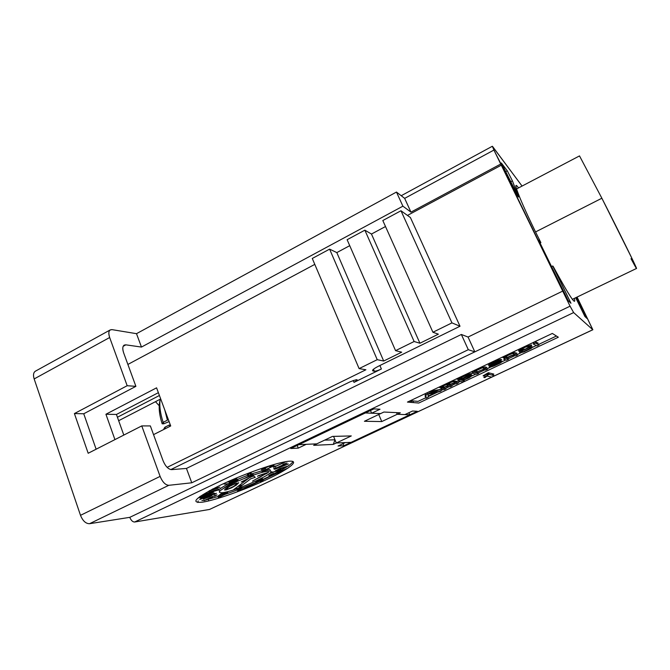 <?xml version="1.0" encoding="UTF-8"?>
<svg xmlns="http://www.w3.org/2000/svg" width="670" height="670" viewBox="0 0 670 670"><rect width="100%" height="100%" fill="white"/><g stroke="black" fill="none" stroke-linecap="round" stroke-linejoin="round"><path stroke-width="1" d="M169.1 421.614L163.748 423.809L163.271 422.293L163.748 423.809L162.165 423.8C159.167 414.395 158.438 406.64 159.996 400.534C158.438 406.64 159.167 414.395 162.165 423.8L163.153 422.351C160.231 413.382 159.234 405.685 160.155 399.261C159.234 405.685 160.231 413.382 163.153 422.351L167.408 420.191L164.778 409.956M163.941 428.616L164.2 429.252L163.941 428.616L164.946 427.192L169.2 425.04L169.786 426.43M165.523 428.582L164.946 427.192L165.523 428.582M516.562 188.957L579.508 155.909L601.869 198.228L535.565 231.929L601.869 198.228C619.792 233.294 637.857 270.002 636.5 268.461L572.364 299.331M601.869 198.228L632.38 259.282C638.158 271.434 637.706 271.241 631.014 258.695M210.053 509.2L592.858 329.749L577.079 297.061L592.799 329.732L573.637 312.58L570.069 306.182L493.916 150.063L492.609 146.512L522.064 186.067L492.341 146.261L493.916 150.063L404.663 198.37L410.953 212.13L402.896 206.176L141.47 347.068L125.851 344.841L123.163 346.298L125.851 344.841C122.778 344.891 122.041 347.546 123.632 352.805L135.893 386.347L83.742 413.767L96.128 449.21L83.742 413.767L74.404 413.566L127.174 385.719L109.662 337.512L34.162 378.935C32.989 375.033 33.425 372.436 35.46 371.138M510.548 181.83L512.408 180.858L518.496 197.014L501.344 162.969L507.291 170.808L501.344 162.969L514.652 190.23C517.801 196.369 518.923 198.153 518.027 195.573L512.408 180.858L507.291 170.808L505.607 171.704M518.521 187.927C510.59 176.754 521.453 204.115 540.883 242.649L538.605 240.036L568.168 300.621L570.957 303.267L553.219 266.484C569.475 296.408 576.527 307.036 574.366 298.368M575.697 297.723L584.885 316.466L587.02 318.493L576.619 297.287L587.02 318.493L584.885 316.466L575.697 297.723M89.537 523.706C85.802 523.706 82.787 520.908 80.501 515.322L34.162 378.935L80.501 515.322L160.105 476.395L141.764 425.911L88.18 453.263L74.404 413.566L127.174 385.719L109.662 337.512C108.071 332.22 108.875 329.598 112.066 329.64L136.504 333.677L396.464 192.055L404.663 198.37L410.953 212.13L500.733 164.041L410.953 212.13L402.896 206.176L396.464 192.055L404.663 198.37L493.916 150.063L501.529 165.08L407.452 215.422L501.529 165.08L563.277 291.651L562.716 291.09L468.054 337.043L474.821 351.859L570.069 306.182L562.716 291.09L468.054 337.043L474.821 351.859L468.296 349.698L461.354 334.464L468.054 337.043L461.354 334.464L468.296 349.698L191.771 482.794L168.815 485.306L89.537 523.706L129.787 517.341L89.537 523.706C85.802 523.706 82.787 520.908 80.501 515.322L160.105 476.395L141.764 425.911L150.356 425.927L163.086 460.767C165.465 466.362 168.304 469.318 171.612 469.628L186.444 468.431L461.354 334.464L186.444 468.431L191.771 482.794L168.815 485.306C165.431 485.088 162.525 482.115 160.105 476.395C162.525 482.115 165.431 485.088 168.815 485.306L89.537 523.706M208.152 499.326L208.747 500.917L208.152 499.326M592.858 329.749L209.534 509.451L592.799 329.732L573.637 312.58L134.636 522.014L209.534 509.451L134.636 522.014C132.694 522.005 131.077 520.448 129.787 517.341L474.821 351.859L468.296 349.698L191.771 482.794L186.444 468.431L171.612 469.628C168.304 469.318 165.465 466.362 163.086 460.767L150.356 425.927L141.764 425.911L88.18 453.263L74.404 413.566L83.742 413.767L135.893 386.347L127.174 385.719L135.893 386.347L123.632 352.805C122.334 348.911 122.518 346.348 124.168 345.117L125.851 344.841L141.47 347.068L136.504 333.677L141.47 347.068L402.896 206.176L396.464 192.055L136.504 333.677L112.066 329.64L110.223 329.925C108.573 331.147 108.389 333.677 109.662 337.512L34.162 378.935C33.014 375.158 33.391 372.595 35.301 371.23L110.223 329.925M159.226 405.76L155.482 401.673L159.226 405.76M489.753 373.073L486.713 374.505L489.753 373.073M485.038 375.284L483.673 375.929L485.038 375.284M288.502 467.76L280.906 471.337L288.502 467.76M279.457 472.015L262.163 480.156L279.457 472.015M258.603 481.831L237.423 491.788L258.603 481.831M380.007 409.228L371.624 413.214L380.627 413.591L383.893 412.042L400.342 412.812L397.226 414.278L404.906 414.596L412.519 411.02L417.31 411.279L343.919 445.718L338.04 446.019L345.326 442.602L336.298 442.996L333.308 444.403L313.669 445.332L316.793 443.85L306.232 444.319L298.259 448.113L290.763 448.506L373.86 408.893L380.007 409.228L371.624 413.214L380.627 413.591L365.343 412.954L298.87 444.645L316.793 443.85L306.232 444.319L298.259 448.113L297.187 445.441L298.259 448.113L290.763 448.506L373.86 408.893M202.482 502.173C189.535 503.329 195.657 497.584 220.832 484.938C245.145 473.33 278.184 461.973 289.113 461.22C300.428 460.298 289.247 468.992 267.121 479.352C245.136 489.703 215.773 500.155 202.482 502.173M418.767 403.038L407.444 402.084L552.331 333.442L558.336 337.211L418.767 403.038M488.078 374.832L486.253 374.388L484.058 376.021L483.087 375.795L488.346 372.713L493.824 374.103L491.847 375.041M222.515 492.701C237.331 491.018 283.477 469.318 268.134 471.136C262.054 471.705 245.145 477.568 232.658 483.514C219.526 490.055 216.15 493.112 222.515 492.701M241.141 482.04L253.352 475.817L255.287 477.291L250.756 478.816L238.545 487.986L233.704 489.619L245.806 480.465L241.141 482.04M225.363 488.824L231.653 484.896L238.763 482.752L236.284 485.155L231.585 487.844L225.949 489.954L224.542 489.988L225.363 488.824M268.695 472.216L252.531 481.094L265.998 473.489L258.059 475.767L268.695 472.216M230.924 483.439L224.14 484.125L230.924 483.439M233.905 480.574L232.314 482.517L232.808 482.551L238.001 480.256L233.47 482.006L234.927 480.273L233.93 480.055L229.115 482.191L233.905 480.574M248.042 476.219L249.843 475.532L251.25 472.76L247.381 474.569L249.181 473.933L248.042 476.219M270.94 467.157L261.978 471.42L266.208 470.24L263.854 470.6L273.025 466.219L273.963 465.482L273.36 465.474L269.784 466.881L272.682 466.019L270.94 467.157M275.236 468.523L287.045 463.029L282.941 464.318L285.185 463.925L276.911 467.76L274.993 468.28L275.873 467.534L273.611 468.799L275.236 468.523M288.82 465.801L280.018 468.472L275.253 470.901L288.82 465.801M281.182 468.548L286.668 466.479L281.182 468.548M275.655 472.836L273.402 474.201L270.043 475.08L273.611 473.414L268.821 475.457L279.934 471.747L277.372 473.221L278.486 472.903L281.492 471.169L275.655 472.836M256.56 482.341L261.359 480.457L262.347 480.616L260.069 481.831L263.126 480.264L258.938 480.633L255.99 481.847L255.722 482.283L256.56 482.341M258.042 481.839L256.577 482.023L256.953 481.588L260.555 480.608L258.042 481.839M241.862 487.651L237.523 491.219L242.54 489.309L238.52 490.633L241.862 487.651M224.14 494.812L227.842 492.668L224.81 493.547L218.294 497.425L224.14 494.812M225.924 493.271L226.812 493.17L225.958 493.773L222.591 494.963L225.924 493.271M220.095 496.847L219.333 497.023L219.986 496.428L223.102 495.214L220.095 496.847M214.609 496.227L217.038 494.904L213.814 495.984L204.015 500.649L209.911 498.53L212.524 497.106L210.137 497.718L213.244 496.336L215.372 495.549L214.609 496.227M207.214 499.075L211.192 497.626L206.251 499.954L205.43 500.029L207.214 499.075M214.015 494.008L199.677 499.544L214.015 494.008M204.124 497.274L214.526 493.12L202.792 497.065L200.464 498.363L204.124 497.274M208.152 495.725L201.829 497.726L210.623 494.267L212.583 493.941L208.152 495.725M218.763 489.862L206.335 493.564L218.763 489.862M220.489 488.824L208.831 492.048L220.489 488.824M229.609 486.345L226.334 488.866L228.445 488.824L233.612 486.428L236.92 483.899L234.843 483.907L229.609 486.345M441.028 391.138L429.152 393.282L426.07 394.747L425.911 398.273L428.163 397.209L428.189 396.33L435.785 392.746L441.028 391.138M428.071 396.096L428.122 394.077L434.914 392.863L428.071 396.096M444.068 389.706L445.969 388.801L443.029 388.366L445.374 387.034L447.384 386.381L450.165 386.825L452.074 385.92L449.319 385.468L450.399 384.655L453.573 383.458L456.287 383.935L458.213 383.022L455.508 382.536L451.873 383.659L440.265 389.153L444.068 389.706M463.029 381.9L464.938 381.004L462.551 380.535L469 377.93L472.383 375.451L470.717 375.351L467.216 376.481L457.719 380.903L463.029 381.9M464.486 379.622L460.901 380.217L462.292 379.187L467.869 376.624L470.332 376.347L464.486 379.622M476.755 374.27L478.698 373.358L476.311 372.78L479.343 370.979L482.911 369.589L485.717 370.041L487.676 369.12L484.787 368.626L475.893 372.679L473.774 372.168L471.789 373.106L476.755 374.27M489.041 366.842L490.222 367.177L493.756 366.096L500.155 363.148L502.483 361.381L496.713 364.555L492.098 366.214L501.931 361.197L496.914 362.437L489.041 366.842M491.219 365.962L494.41 363.852L499.56 362.018L491.219 365.962M506.57 360.192L508.555 359.254L506.47 358.525L509.635 356.658L513.212 355.267L515.716 355.879L517.709 354.941L515.222 354.313L510.883 355.762L503.639 359.187L506.57 360.192M524.015 351.884L531.168 348.434L532.642 346.842L528.906 347.387L520.774 351.239L519.577 352.177L519.711 352.948L524.015 351.884M527.784 349.882L523.521 351.675L521.386 351.859L522.65 350.578L528.504 347.965L530.288 347.646L530.531 348.14L527.784 349.882M536.971 345.846L538.99 344.891L535.33 343.04L533.27 344.012L536.971 345.846M117.426 417.251L159.418 395.493L117.426 417.251M349.991 381.858L170.817 469.586L349.991 381.858C357.922 378.818 359.262 378.994 354.011 382.377L381.389 368.994L379.89 365.51L381.389 368.994L354.011 382.377L353.216 380.493M129.787 517.341L570.069 306.182L573.637 312.58L134.636 522.014C132.694 522.005 131.077 520.448 129.787 517.341M410.409 217.541L400.978 210.757L382.813 220.53L432.921 332.253L438.373 334.171L419.931 343.233L414.127 341.507L395.56 350.653L401.699 352.185L383.692 361.029L377.227 359.681L359.103 368.609L365.895 369.765L167.148 467.358L365.895 369.765L359.103 368.609L377.227 359.681L383.692 361.029L401.699 352.185L395.56 350.653L414.127 341.507L419.931 343.233L438.373 334.171L432.921 332.253L451.949 322.881L432.921 332.253L382.813 220.53L400.978 210.757L451.949 322.881L460.005 326.24L451.949 322.881L400.978 210.757L410.409 217.541L460.005 326.24L378.617 366.138L460.005 326.24L410.409 217.541M385.501 226.527L371.465 234.039L364.865 230.178L347.127 239.718L395.56 350.653L347.127 239.718L364.865 230.178L414.127 341.507L364.865 230.178L371.465 234.039L419.931 343.233L371.465 234.039L385.501 226.527M349.732 245.672L336.817 252.59L329.606 249.14L312.279 258.461L359.103 368.609L312.279 258.461L329.606 249.14L377.227 359.681L329.606 249.14L336.817 252.59L383.692 361.029L336.817 252.59L349.732 245.672M314.8 264.374L127.886 364.438L314.8 264.374M381.389 368.994C378.14 370.51 375.786 371.247 374.329 371.205L373.056 370.987C371.632 370.401 373.491 368.785 378.617 366.138C373.559 368.743 371.683 370.359 372.997 370.979L374.329 371.205L373.483 369.229L374.329 371.205C375.786 371.247 378.14 370.51 381.389 368.994M158.371 392.679L116.429 414.462L123.808 435.081L116.429 414.462L105.927 414.244L156.579 387.829L170.708 425.961L153.539 434.637L170.708 425.961L156.579 387.829L105.927 414.244L116.429 414.462L158.371 392.679M372.671 370.075L373.056 370.987L372.671 370.075M114.93 439.612L105.927 414.244L114.93 439.612M160.708 398.977L118.665 420.701L160.708 398.977M298.87 444.645L316.793 443.85L332.496 436.405L351.298 435.927L336.298 442.996L345.326 442.602L338.04 446.019L343.919 445.718L343.074 443.657L343.919 445.718L417.31 411.279M249.408 473.439L247.49 474.352L249.408 473.439M207.114 493.522L206.109 493.999L207.114 493.522M209.752 492.71L201.218 496.068L209.375 493.388L212.398 492.023L209.819 492.685M198.186 500.9L197.876 502.508L198.186 500.9M518.027 195.573L517.608 195.791L518.027 195.573M371.624 413.214L370.477 410.501L371.624 413.214M553.219 266.484L552.742 265.973L551.552 266.568L552.742 265.973L570.957 303.267L568.168 300.621L538.605 240.036L540.883 242.649L540.079 243.051M316.793 443.85L332.496 436.405L351.298 435.927L336.298 442.996L351.097 442.342L336.298 442.996L334.975 439.78L324.615 440.14L334.975 439.78L333.308 444.403L313.669 445.332M351.097 442.342L409.805 414.805L397.226 414.278L396.523 412.636L397.226 414.278L404.906 414.596L412.519 411.02M408.683 402.184L408.432 401.606M409.713 402.268L412.611 400.894L409.713 402.268M412.795 400.911L413.524 402.595M383.893 412.042L400.342 412.812M536.586 342.362L534.543 343.325L536.586 342.362M531.017 345L528.982 345.963L531.017 345M520.624 349.916L518.614 350.871L520.624 349.916M514.979 352.588L512.969 353.542L514.979 352.588M505.892 356.892L503.89 357.839L505.892 356.892M500.624 359.38L498.706 360.293L500.624 359.38M490.365 364.237L498.773 360.309L493.623 362.135L490.34 364.229M484.779 366.884L482.794 367.822L484.779 366.884M475.784 371.138L473.824 372.068L475.784 371.138M470.616 373.584L468.514 374.58L470.616 373.584M460.164 378.525L458.23 379.446L460.164 378.525M455.123 380.912L453.188 381.825L455.123 380.912M448.942 383.835L447.016 384.748L448.942 383.835M442.786 386.749L440.868 387.662L442.786 386.749M435.106 390.384L432.996 391.389L435.106 390.384M427.334 394.06L425.241 395.057L427.334 394.06M201.888 500.565L205.095 499.996M205.648 499.887L207.499 499.477M208.102 499.334L221.544 495.54M224.643 494.535L240.178 488.983M241.033 488.656L256.468 482.341M257.18 482.031L260.463 480.583M261.308 480.206L274.407 473.95M276.568 472.827L277.104 472.551M277.631 472.266L288.008 466.111M288.502 465.759C291.006 463.983 292.497 462.551 292.991 461.471M265.647 469.779L267.498 469.511C270.085 469.285 270.831 469.812 269.725 471.094M268.318 472.342L266.266 473.749M260.957 476.739L255.572 479.377M242.825 484.77L237.523 486.73M219.668 491.202L218.839 489.812M218.981 489.636L219.517 489.092M219.802 488.84L228.236 483.706M228.972 483.338L233.386 481.202M234.617 480.641L248.721 474.854M250.521 474.193L265.01 469.896M230.664 481.429L230.12 481.78M229.375 481.856L227.004 482.082M227.867 481.696L229.969 481.495M231.812 480.675L232.699 479.569M233.88 479.067L232.833 480.323M232.859 480.323L236.87 478.548L234.023 480.055M232.909 480.541L231.946 480.859M247.473 474.519L247.992 473.338M249.809 472.643L249.399 473.464M270.822 465.416L263.209 468.941L265.563 468.59L261.334 469.762L269.776 465.734M286.123 461.605L273.335 467.292L275.228 465.901L274.357 466.655L275.604 466.395L283.812 462.685L284.758 461.915L282.296 462.694L283.871 462.024M288.343 464.025L274.625 469.31L279.39 466.873L288.343 464.025M269.482 473.514L280.872 469.603L277.874 471.345L276.76 471.663L279.315 470.181L275.722 471.194L269.064 473.841M270.261 472.802L273 471.839L269.859 473.188M260.973 478.623L262.523 478.715L261.702 479.435L258.184 480.557L261.576 479.234L260.756 478.899L257.012 480.566M241.527 487.919L236.929 489.661L238.713 488.112M239.517 487.819L237.925 489.083L242.054 487.584M225.899 492.048L218.194 495.909L222.767 492.668M214.316 494.586L215.137 493.907L212.641 494.72L209.526 496.102L211.921 495.49L209.308 496.922L203.412 499.041L213.202 494.368L216.427 493.296L214.316 494.586M213.429 492.232L199.065 497.894L213.429 492.232M213.286 491.495L209.241 493.547L199.727 496.637M200.204 496.294L207.708 493.313M209.115 492.81L210.757 492.249M209.819 490.499L218.135 488.195L209.166 490.859M212.8 488.916L219.861 487.157L212.097 489.284M253.729 474.955L252.707 474.167L244.383 478.43M245.764 480.482L248.997 478.037M251.711 476.655L253.612 476.018M410.367 400.694L418.047 401.389L425.936 397.662M428.18 396.598L436.689 392.578M438.951 391.514L443.088 389.563M444.997 388.659L449.21 386.674M451.128 385.761L455.357 383.768M457.283 382.855L460.365 381.397M462.987 380.166L470.114 376.8M472.417 375.711L475.893 374.069M477.844 373.148L484.887 369.823M486.847 368.894L490.716 367.068M493.019 365.979L500.44 362.478M502.475 361.515L505.817 359.932M507.81 358.994L514.987 355.603M516.989 354.656L520.85 352.839M523.052 351.792L530.213 348.408M532.432 347.361L536.327 345.527M538.353 344.564L556.443 336.022M430.333 391.238L440.282 389.471L431.086 392.938M429.018 393.918L428.113 394.345M426.003 396.221L425.174 396.607L425.299 393.625M445.181 387.126L444.227 387.603M442.97 387.98L439.512 387.453L453.406 381.104L457.459 381.347L455.541 382.252L452.811 381.758L450.801 382.411L448.557 383.776L450.826 384.161M451.287 384.237L450.165 384.798M449.101 385.099L446.63 384.689L444.612 385.342L442.275 386.674L444.704 387.051M462.61 379.019L464.193 379.337L462.283 380.233L461.111 380.007M460.499 379.89L456.948 379.195L469.335 373.785L471.655 374.044L469.017 375.845M476.085 372.545L471.822 371.582M473.799 370.644L475.122 370.971L479.728 368.416L484.904 366.875L486.897 367.428L484.946 368.349L482.132 367.88L476.119 370.652L475.541 371.079L477.568 371.582M492.056 364.74L489.443 365.477L488.262 365.133L493.631 361.825L498.413 359.874L501.135 359.497L490.633 364.614L495.934 362.855L501.696 359.681L498.865 361.708M505.389 358.358L502.835 357.47L510.079 354.036L514.426 352.596L516.913 353.241L514.92 354.179L512.408 353.551L508.831 354.941L505.674 356.817L507.508 357.47M526.419 348.743L524.3 349.723M521.62 350.753L518.915 351.239L518.773 350.46L525.481 346.742L531.511 344.975L531.578 345.779L529.593 347.177M535.104 341.608L538.186 343.182L536.863 343.81M534.635 343.367L533.052 342.579M280.965 466.429L286.04 464.896L280.965 466.429M257.933 480.13L259.885 479.176M223.177 492.601L222.423 493.405L225.422 492.157M219.04 495.406L222.507 493.639L219.04 495.406M207.156 497.207L204.827 498.413L205.648 498.346L210.589 496.009L207.156 497.207M230.547 483.48L223.989 488.053M226.385 488.028L227.942 487.5M235.262 483.79L236.25 483.078M238.017 481.077L234.534 481.789M232.607 482.534L231.351 483.095M226.15 486.814L231.242 483.48L236.15 481.897M234.701 483.614L233.629 484.368M228.989 486.755L227.356 487.333M267.171 471.261L268.059 470.6L264.583 471.764M259.131 475.415L257.506 476.328M259.265 475.742L260.89 474.829M427.368 392.645L427.334 394.144M430.073 393.114L434.177 391.18L428.264 392.218M462.35 378.441L469.561 374.656L467.099 374.924L462.97 376.724L460.131 378.525L462.35 378.441M526.989 348.174L529.719 346.432L529.476 345.929L525.004 347.286L520.582 350.142L524.677 349.238M494.56 375.711L489.1 374.354L483.832 377.428L484.804 377.646L486.998 376.029L491.571 377.109L494.56 375.711M396.523 412.636L397.226 414.278L381.766 421.564L364.413 421.279L380.627 413.591L365.343 412.954M336.298 442.996L333.576 436.379L336.298 442.996M380.627 413.591L364.413 421.279L381.766 421.564L378.751 414.479L381.766 421.564L397.226 414.278L409.805 414.805L408.901 412.72M401.213 195.715L492.341 146.261M372.997 370.979L372.637 370.133"/></g></svg>
